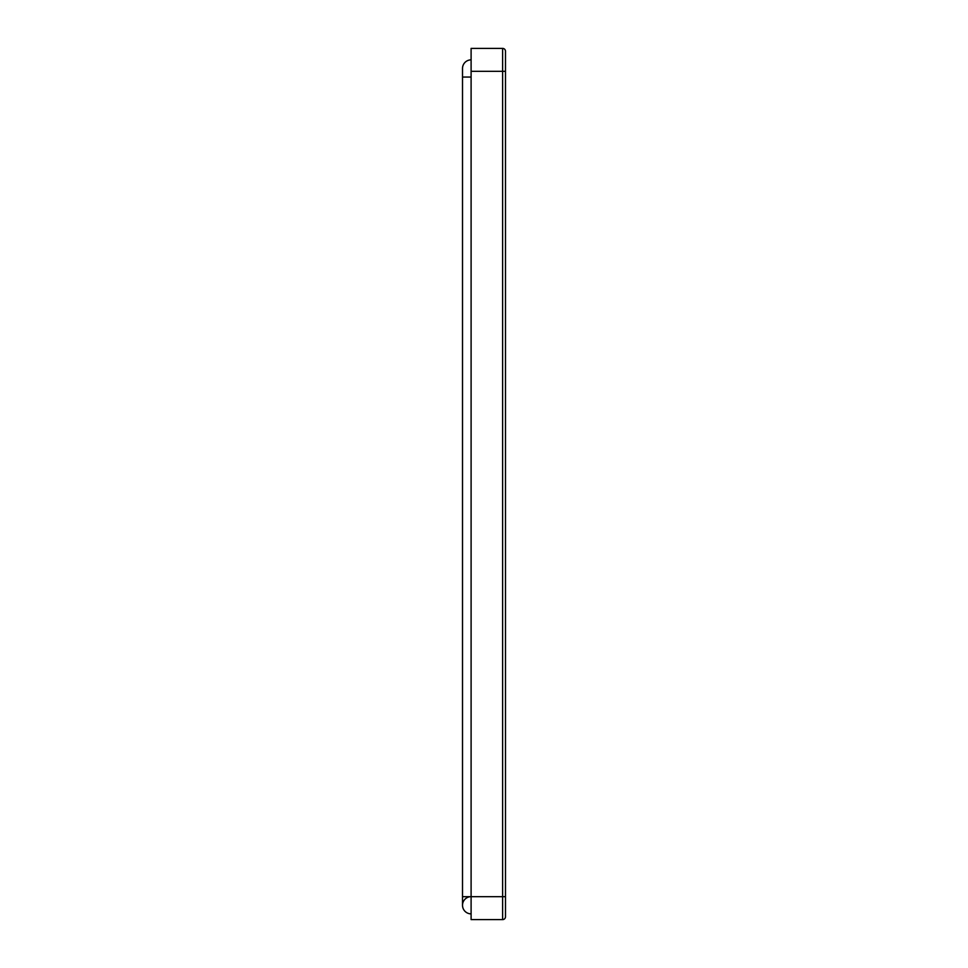 <?xml version="1.0" encoding="UTF-8"?>
<svg xmlns="http://www.w3.org/2000/svg" width="968" height="968" viewBox="0 0 968 968"><rect width="100%" height="100%" fill="white"/><g stroke="black" fill="none" stroke-linecap="round" stroke-linejoin="round"><path stroke-width="1.45" d="M471.101 71.329L502.622 71.329L502.622 48.4A2.868 2.868 0 0 1 504.655 49.235A2.868 2.868 0 0 0 502.622 48.4L471.101 48.4L471.101 919.6L502.622 919.6A2.868 2.868 0 0 0 504.655 918.765A2.868 2.868 0 0 1 502.622 919.6A2.868 2.868 0 0 0 505.49 916.732L505.49 51.268A2.868 2.868 0 0 0 504.655 49.235A2.868 2.868 0 0 1 505.49 51.268A2.868 2.868 0 0 0 504.655 49.235A2.868 2.868 0 0 1 505.49 51.268M471.101 77.053L462.51 77.053L462.51 68.462L462.51 905.274A8.603 8.603 0 0 0 465.027 911.348A8.603 8.603 0 0 1 462.51 905.274A8.603 8.603 0 0 0 471.101 913.865M505.49 896.67L471.101 896.67A8.603 8.603 0 0 0 462.51 905.274L462.51 896.67L471.101 896.67A8.603 8.603 0 0 0 465.027 911.348M462.51 68.462A8.603 8.603 0 0 1 471.101 59.859A8.603 8.603 0 0 0 462.51 68.462M505.49 916.732A2.868 2.868 0 0 1 504.655 918.765A2.868 2.868 0 0 0 505.49 916.732A2.868 2.868 0 0 1 504.655 918.765M505.49 71.329L502.622 71.329L502.622 919.6"/></g></svg>
